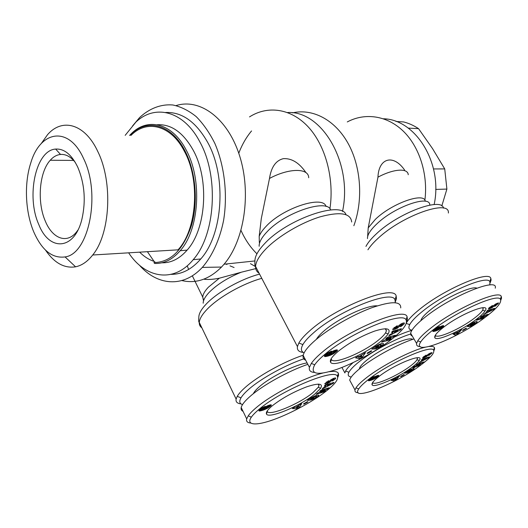 <?xml version="1.0" encoding="UTF-8"?>
<svg xmlns="http://www.w3.org/2000/svg" width="528" height="528" viewBox="0 0 528 528"><rect width="100%" height="100%" fill="white"/><g stroke="black" fill="none" stroke-linecap="round" stroke-linejoin="round"><path stroke-width="0.79" d="M353.852 225.72C363.422 199.729 360.987 166.247 347.8 142.877C334.594 119.486 312.411 108.293 292.565 112.86M342.527 211.438C352.988 162.987 321.803 110.405 287.542 112.537M434.141 204.574C443.111 163.357 415.615 119.308 383.447 118.774M424.875 200.277C428.241 174.306 419.43 146.731 403.181 131.063C386.892 115.394 364.921 112.484 347.292 121.935M367.64 236.59L368.221 227.865L377.956 177.164C378.668 157.918 393.367 153.866 404.58 170.009M490.189 282.737L491.106 280.084L490.822 278.342C488.862 270.098 443.863 289.331 419.681 309.263C412.889 314.734 408.461 319.295 406.388 322.938M405.418 325.255L405.227 325.591M353.146 362.597C349.312 365.963 346.797 368.782 345.589 371.052L344.896 372.946L341.939 367.462M412.223 369.725L408.54 371.019L407.609 372.009L410.065 370.861L406.824 372.986L404.521 373.21L407.893 370.927C411.437 368.854 413.516 368.141 414.117 368.782L411.748 370.841L407.286 372.94L411.068 370.814L412.216 369.765L411.774 368.947M410.936 369.831L410.685 369.402M407.642 371.738L407.378 371.283M432.089 352.671L429.35 355.172L428.769 355.469L429.086 354.803L430.327 353.536L426.142 356.796L422.717 358.129L422.855 357.383L426.149 355.106L426.136 355.601L424.446 356.895L425.06 356.915L428.987 353.747L432.056 352.618M431.686 353.463L431.224 352.678M375.778 376.193L378.781 375.553L374.761 378.655L371.27 380.173L368.412 380.688L368.755 379.896L371.329 377.942L374.279 376.457L370.979 378.734L370.636 379.137L371.072 379.17L375.25 376.451L375.778 376.193L376.055 376.708L373.567 378.022L373.329 377.599M412.685 339.372C409.035 336.079 381.091 348.533 367.277 359.779C362.472 363.62 359.865 366.551 359.462 368.564L359.429 368.9M351.305 376.959C348.249 376.662 347.457 375.085 348.922 372.233C350.407 369.514 353.78 366.049 359.047 361.832C372.247 351.166 396.627 338.092 411.061 333.927M413.978 338.943C398.884 343.669 374.418 356.921 361.007 367.633C354.083 373.151 350.315 377.329 349.701 380.16L351.08 382.714M433.871 350.836L434.623 349.008L434.425 347.53C433.792 346.526 432.056 346.177 429.211 346.493M425.198 347.246C411.272 350.374 381.916 365.574 366.511 377.678C361.178 381.817 357.654 385.222 355.945 387.889L354.994 389.974C354.644 391.71 355.72 392.621 358.215 392.7M413.701 368.049L415.635 366.762M421.139 364.795C396.356 383.737 349.43 402.415 358.736 388.898C360.393 386.357 363.772 383.123 368.874 379.183C389.809 362.624 432.076 344.058 433.666 350.335C434.702 352.942 430.525 357.76 421.139 364.795M474.005 322.918L471.491 324.159L470.336 325.34L472.883 324.166L469.3 326.522L467.207 326.495L470.963 323.941C474.58 321.803 476.659 321.103 477.2 321.856L474.362 324.377L470.151 326.469L475.167 322.958L474.005 322.918L473.695 322.423M470.455 324.984L470.158 324.509M498.597 303.105L495.304 306.049L494.696 306.359L495.205 305.521L496.749 304.003L491.924 307.758L488.453 309.038L488.842 308.062L492.499 305.514L492.347 306.161L490.387 307.705L490.934 307.758L495.502 304.088L498.478 302.927M497.963 304.102L497.363 303.158M440.847 326.39L442.774 325.703L443.725 325.974L440.015 328.997L435.943 330.911L432.881 331.412L433.693 330.026L437.455 327.426L439.428 326.535L435.725 329.102L435.29 329.584L435.666 329.696L436.504 329.578L438.154 327.947L440.847 326.39L441.263 327.07L438.26 328.515L437.996 328.066M476.824 288.13C471.478 285.727 445.177 297.917 430.723 309.626C424.723 314.431 421.43 318.12 420.842 320.681M411.992 330.158C408.87 329.69 408.111 327.842 409.728 324.608C411.576 321.123 415.879 316.668 422.638 311.249C445.553 292.479 487.997 274.256 489.918 281.912L489.826 284.948M495.218 288.189C498.894 276.705 451.222 295.984 425.014 317.249C416.163 324.311 411.385 329.644 410.665 333.241L410.923 335.115L412.414 336.257M500.808 300.142L501.554 298.135L501.23 296.34C498.894 289.436 455.156 308.788 431.237 327.743C424.38 333.069 419.879 337.451 417.727 340.877L416.599 343.451C416.242 345.477 417.476 346.533 420.308 346.612M484.704 317.684C457.235 338.613 410.771 356.829 420.743 341.9C422.829 338.633 427.152 334.468 433.706 329.399C456.562 311.381 498.194 292.895 500.485 299.363C501.851 302.643 496.591 308.748 484.704 317.684M203.194 303.197C203.155 300.241 205.154 296.624 209.187 292.347C217.16 284.368 227.845 277.669 241.243 272.23L219.344 278.203C213.787 279.319 208.837 279.695 204.494 279.325M188.641 269.471L187.242 265.808M230.017 265.868L234.095 267.524M181.87 280.559C195.974 283.853 209.187 279.352 221.509 267.056L224.063 264.211C244.286 240.748 251.585 193.241 239.6 155.76C227.753 118.153 199.855 98.036 176.088 105.58M139.333 265.089C157.047 285.562 183.17 288.222 202.303 267.406L202.58 267.102C212.348 255.73 219.721 239.567 223.568 220.552C227.825 194.687 224.572 166.023 214.856 143.438C209.524 132.733 203.3 123.783 196.178 116.596C188.72 110.59 180.972 106.729 172.946 104.999C160.941 103.937 149.431 108.425 139.623 117.539L132.581 125.915M329.921 208.811C334.462 178.715 325.519 145.603 308.293 126.971C291.027 108.313 267.656 105.263 249.513 116.906M259.327 242.543L259.189 236.333L261.307 218.519L269.498 178.438C271.22 167.119 275.827 160.532 283.305 158.657C291.7 158.149 299.264 162.829 306.009 172.696M395.366 301.811L396.462 298.643L396.165 295.964C394.033 284.104 335.676 307.045 309.547 330.964C304.346 335.557 300.782 339.57 298.848 343.009L297.442 346.579C296.881 350.024 298.835 351.978 303.31 352.433M241.243 272.23L255.704 268.633M303.211 355.199C283.939 361.594 257.994 376.009 245.342 387.321C241.441 390.76 238.748 393.769 237.257 396.337L236.122 399.082C235.6 401.887 237.224 403.484 240.999 403.874M316.549 396.383L314.754 396.601L311.982 397.967L311.21 399.01L312.965 397.822L314.087 397.676L310.629 400.019L307.428 400.442L310.999 397.927C315.315 395.426 317.902 394.607 318.747 395.485L316.503 397.511L311.263 399.94L315.506 397.544L316.562 396.528L316.067 395.452M314.754 396.601L314.47 396.059M311.098 398.746L310.761 398.092M335.432 378.8L332.356 381.018L332.442 380.338L334.006 379.144L332.244 379.718L329.868 382.199L327.182 383.632L325.123 384.14L324.806 383.645L328.706 380.708L328.634 381.361L326.931 382.675L327.829 382.747L330.64 379.995L333.571 378.352L335.577 377.989L335.432 378.8L334.957 377.903M267.274 405.9L269.636 405.022L271.313 405.009L267.821 408.078L263.056 410.19L258.984 410.87L259.763 409.556L262.37 407.649L265.234 406.296L261.492 409.081L263.347 408.976L264.482 407.524L267.274 405.9M307.105 362.927C295.086 364.676 270.376 376.946 259.42 386.674C256.219 389.459 254.186 391.802 253.321 393.723M242.524 404.593C239.481 403.656 238.973 401.405 240.992 397.848C242.425 395.426 244.992 392.594 248.695 389.354C261.023 378.404 286.486 364.406 304.801 358.525M307.85 364.353C288.895 370.735 263.063 385.031 250.424 396.112C244.979 400.851 241.903 404.646 241.204 407.504C240.794 409.332 241.415 410.612 243.052 411.345M337.696 377.513L338.56 375.428L338.369 373.263C337.412 371.547 334.402 371.026 329.353 371.699M322.588 373.111C303.923 377.791 271.049 394.885 256.106 407.755C252.437 410.85 249.803 413.563 248.213 415.879L246.695 418.915C246.107 421.344 247.421 422.717 250.635 423.04M326.594 390.819C313.507 401.174 291.133 413.338 273.616 419.635C256.08 425.964 245.659 425.363 251.341 417.173C252.879 414.962 255.407 412.388 258.918 409.444C281.14 390.1 335.702 367.607 337.405 376.418C338.587 379.315 334.983 384.12 326.594 390.819M381.256 344.975L379.566 345.008L376.629 346.441L375.593 347.714L377.566 346.388L378.622 346.348L374.755 348.988L371.738 349.107L375.758 346.256C380.213 343.629 382.82 342.857 383.572 343.933L380.846 346.467L375.355 348.968L379.942 346.375L381.249 345.081L380.609 343.827M379.566 345.008L379.21 344.368M375.586 347.351L375.197 346.658M404.369 323.063L403.979 324.133L401.188 326.317L400.481 326.667L400.778 325.769L402.607 324.317L402.178 324.113L397.247 328.284L392.951 329.822L392.997 328.792L396.904 325.928L397.294 325.736L397.016 326.608L395.023 328.211L395.835 328.343L400.462 324.271L402.501 323.248L404.336 323.004M403.979 324.133L403.3 322.964M333.531 350.83L335.96 349.985L337.498 350.203L333.366 353.813L328.357 355.978L325.677 356.552L324.423 356.334L325.532 354.684L328.502 352.493L331.538 351.08L327.261 354.281L328.99 354.4L330.475 352.618L333.531 350.83M377.256 305.857C367.257 304.828 337.781 318.655 323.836 331.076C320.192 334.231 317.704 336.989 316.351 339.359M304.121 352.829C300.986 351.549 300.571 348.797 302.894 344.586C304.755 341.339 308.154 337.557 313.091 333.227C337.867 310.728 392.885 288.961 395.017 299.977L395.267 302.716M400.732 307.923C401.082 301.052 391.321 301.033 371.441 307.87C352.513 314.873 328.799 328.581 315.282 340.263C308.062 346.559 304.022 351.602 303.164 355.397C302.696 357.746 303.534 359.357 305.686 360.221M406.567 321.684L407.418 319.374L407.068 316.589C404.336 306.583 347.708 329.927 321.823 352.532C316.919 356.671 313.421 360.301 311.329 363.416L309.428 367.363C308.774 370.359 310.352 372.042 314.16 372.431M392.093 338.956C377.249 350.698 353.859 363.502 336.098 369.62C316.906 375.797 309.778 374.18 314.721 364.769C316.747 361.805 320.1 358.354 324.793 354.413C349.543 332.95 403.418 310.629 406.118 320.008C407.761 323.829 403.088 330.145 392.093 338.956M417.364 357.72L417.021 359.746C415.945 361.436 413.681 363.581 410.223 366.175C397.756 375.731 374.055 386.179 372.742 382.536L372.695 382.444M379.15 376.352C373.791 380.51 371.435 383.321 372.088 384.773C373.514 388.588 398.699 377.461 411.979 367.316C415.661 364.558 418.084 362.287 419.239 360.492C425.515 352.044 395.01 363.898 379.15 376.352M482.909 307.692L483.193 308.854L482.612 310.253C481.252 312.431 478.375 315.17 473.972 318.476C460.37 328.871 437.138 339.181 435.481 335.399L435.369 335.161M443.777 327.089C436.953 332.396 433.976 335.96 434.848 337.775C436.63 341.735 461.314 330.759 475.801 319.73C480.493 316.213 483.569 313.302 485.034 310.992C491.707 301.693 461.393 313.282 443.777 327.089M385.763 328.733L386.437 330.838L385.486 332.937C384.127 335.023 381.724 337.451 378.286 340.217C363.436 352.499 333.538 364.947 331.393 359.462L331.181 358.71M338.197 351.338C332.119 356.466 329.571 360.083 330.554 362.175C332.884 367.93 364.63 354.658 380.457 341.629C384.12 338.692 386.687 336.118 388.153 333.907C391.222 328.277 386.72 327.334 374.642 331.082C361.244 336.046 349.1 342.797 338.197 351.338M318.648 384.12L319.004 385.684L318.239 387.301L312.767 392.779C299.435 403.867 268.996 416.533 267.333 411.431L267.208 411.002M272.329 405.755C267.722 409.622 265.769 412.361 266.482 413.972C268.297 419.318 300.623 405.814 314.833 394.053L320.681 388.238C323.321 383.374 318.668 382.906 306.715 386.819C293.542 391.862 282.077 398.171 272.329 405.755M165.64 112.484C181.955 111.857 195.954 121.796 207.629 142.309C226.842 176.53 222.994 234.293 200.765 258.964C191.822 269.28 181.936 274.408 171.105 274.362M128.641 252.826C145.306 278.329 173.765 283.477 193.195 259.697C215.371 234.854 219.173 176.596 199.954 142.091C183.77 110.761 155.074 103.825 135.947 122.041L125.169 135.353M45.527 250.127C54.311 262.997 64.33 268.554 75.57 266.812C81.814 265.525 87.523 261.584 92.704 255.004L178.035 249.836C196.865 229.72 200.455 180.748 184.536 151.576C171.131 124.997 146.876 119.183 130.97 135.406M92.704 255.004C110.194 234.003 113.117 182.384 97.865 151.655C85.001 123.664 62.218 117.645 47.546 134.686L41.078 143.814M83.609 158.638C101.204 193.948 88.81 254.219 65.069 256.918C52.292 258.634 41.851 250.285 33.746 231.884C25.252 211.853 24.017 183.388 30.835 162.769C40.28 130.462 68.897 125.44 83.609 158.638M77.946 230.043L76.811 231.607C67.175 244.332 52.536 238.788 45.382 221.278C36.927 202.257 39.158 172.234 50.239 160.248C53.335 156.77 56.767 154.836 60.529 154.447C65.769 154.044 70.679 156.684 75.26 162.36M38.782 224.492C49.229 251.684 74.521 250.523 81.965 218.955C86.005 200.805 84.605 183.559 77.774 167.204C71.65 154.605 64.277 148.559 55.658 149.074C35.66 150.091 26.017 196.515 38.782 224.492M161.819 262.799C171.046 263.05 179.48 258.819 187.117 250.12C206.118 229.258 209.543 179.89 193.334 150.44C183.302 132.488 171.217 123.928 157.08 124.753M129.875 135.399C145.985 118.001 171.184 123.466 185.044 150.935C195.749 171.554 198.376 201.947 191.473 225.463C183.163 249.975 170.63 262.343 153.872 262.574L154.678 263.459C163.99 263.809 172.491 259.565 180.193 250.721C199.155 229.72 202.541 179.975 186.331 150.308C172.669 123.321 148.111 117.17 131.782 133.221L129.611 135.392M139.643 252.16C144.329 256.813 149.391 259.967 154.829 261.637M441.804 205.966L446.893 189.077L444.728 168.92L432.538 148.606L418.559 128.667C413.813 125.499 408.837 123.255 403.63 121.942L395.974 121.46M418.559 128.667L408.243 128.099M433.528 168.934L444.728 168.92M446.893 189.077L435.692 189.42M296.954 408.764L292.367 408.573L294.868 407.26L295.706 407.339L301.693 403.676L299.343 407.504L296.954 408.764L296.386 407.055M317.519 393.142L324.911 389.75L319.757 391.281L321.123 390.146L329.149 387.77L327.697 388.971L320.522 392.264L325.505 390.779L324.152 391.895L316.133 394.291L317.519 393.142M307.903 401.887L304.102 404.098L303.468 403.92L307.283 401.702L307.903 401.887M333.208 383.348L322.291 388.964L323.004 387.968L325.149 386.879L326.066 385.612L324.271 386.206L324.991 385.202L333.934 382.364L333.208 383.348L332.864 382.701M359.641 358.717L355.549 357.839L358.222 356.446L358.961 356.657L365.521 352.618L362.195 357.377L359.641 358.717L358.723 357.053L359.568 356.611M383.17 340.791L390.925 337.3L385.79 338.62L387.387 337.293L395.386 335.254L393.683 336.646L386.159 340.039L391.129 338.752L389.545 340.052L381.553 342.131L383.17 340.791M371.705 351.094L367.567 353.509L367.052 353.186L371.204 350.764L371.705 351.094M400.481 329.908L388.819 335.881L389.796 334.646L392.073 333.498L393.314 331.927L391.505 332.468L392.482 331.228L401.452 328.693L400.481 329.908L400.013 329.102M455.512 335.174L453.064 334.132L458.72 331.624L461.716 329.578L457.736 334.006L455.512 335.174L454.648 333.736L455.776 333.135M477.952 319.044L484.48 316.054L480.506 317.09L482.057 315.896L488.248 314.292L486.598 315.553L480.262 318.457L484.11 317.447L482.572 318.622L476.375 320.252L477.952 319.044M466.475 328.403L462.785 330.528L462.554 330.191L466.25 328.06L466.475 328.403M493.588 309.428L483.529 314.615L487.978 311.045L486.552 311.48L487.648 310.352L494.67 308.312L493.588 309.428L493.165 308.755M394.218 380.853L391.248 380.384L396.706 377.909L399.406 376.081L396.317 379.751L394.218 380.853L393.446 379.474L393.756 379.309M414.13 366.571L420.413 363.647L416.361 364.861L417.714 363.818L424.03 361.931L416.493 365.878L420.42 364.696L419.074 365.719L412.757 367.627L414.13 366.571M404.27 374.675L400.844 376.649L400.495 376.431L403.927 374.451L404.27 374.675M428.459 357.799L418.955 362.723L421.681 360.829L422.783 359.627L421.351 360.109L422.215 359.172L429.323 356.875L428.459 357.799L428.142 357.258M327.215 354.493L326.773 353.668M327.261 354.281L326.885 353.582M327.578 353.965L327.235 353.324M327.756 353.826L327.413 353.199M328.357 353.456L328.007 352.803M328.779 353.258L328.403 352.559M329.459 353.014L329.03 352.202M324.727 356.539L324.443 355.997M324.977 356.578L324.548 355.773M325.294 356.578L324.727 355.516M325.677 356.552L324.977 355.232M326.139 356.486L325.294 354.908M325.644 354.592L327.083 354.255M326.667 356.387L325.703 354.585M327.261 356.261L326.291 354.46M327.769 356.136L326.806 354.334M328.357 355.978L327.611 354.592M328.931 355.806L328.244 354.526M329.492 355.621L328.852 354.427M330.04 355.417L329.175 353.806M329.479 353.456L330.185 353.159M330.561 355.212L329.597 353.417M330.785 355.12L329.815 353.318M331.465 354.816L330.957 353.872M332.125 354.499L331.703 353.707M332.765 354.163L332.389 353.463M333.366 353.813L333.023 353.179M333.788 353.555L333.458 352.935M334.316 353.206L333.986 352.592M334.858 352.823L334.508 352.176M334.382 350.645L334.765 350.341M335.392 352.414L334.429 350.612M335.933 351.978L335.003 350.262M335.999 351.925L335.082 350.236M336.475 351.516L335.683 350.057M336.851 351.153L336.197 349.939M337.141 350.843L336.62 349.873M337.346 350.572L336.963 349.859M337.425 350.427L337.128 349.873M330.957 353.186L330.686 353.879L332.528 353.41L334.891 351.595L333.109 351.866L330.957 353.186L330.601 352.526M331.267 352.928L330.931 352.295M331.789 352.546L331.465 351.945M332.422 352.183L332.092 351.575M332.528 352.13L332.198 351.516M333.109 351.866L332.759 351.212M333.696 351.668L333.307 350.942M334.046 351.575L333.623 350.79M334.528 351.496L334.046 350.612M334.805 351.523L334.27 350.526M334.891 351.595L334.31 350.513M330.614 353.522L330.231 352.81M357.548 356.796L358.723 357.053M362.195 357.377L361.515 356.143M361.72 355.826L359.713 356.875L360.842 357.199L361.72 355.826L361.462 355.351M359.713 356.875L359.449 356.4M390.925 337.3L390.469 336.508M389.545 340.052L389.103 339.273M386.159 340.039L385.889 339.563M393.683 336.646L393.202 335.808M397.855 327.895L397.386 327.083M397.016 326.608L396.693 326.04M392.951 329.822L392.74 329.459M394.964 329.432L394.013 327.776M397.247 328.284L396.904 327.69M394.192 327.631L394.588 327.446M376.662 348.658L376.424 348.236M380.846 346.467L380.549 345.926M380.813 344.19L381.658 343.523M374.755 348.988L374.035 347.708M367.567 353.509L367.303 353.034M393.076 331.511L393.756 331.168M393.314 331.927L392.852 331.122M395.162 331.373L394.416 332.317L397.927 330.548L395.162 331.373L394.72 330.601M397.927 330.548L397.505 329.809M394.416 332.317L393.611 330.911M261.492 409.24L261.116 408.474M261.492 409.081L261.175 408.428M261.749 408.817L261.459 408.23M261.901 408.698L261.617 408.124M262.449 408.362L262.159 407.781M262.845 408.17L262.541 407.557M263.505 407.92L263.162 407.22M259.156 410.956L258.951 410.533M259.36 410.989L259.043 410.342M259.631 410.989L259.208 410.124M259.967 410.956L259.439 409.873M260.37 410.896L259.73 409.596M260.839 410.797L260.093 409.279M260.462 408.969L261.254 408.764M261.373 410.672L260.528 408.956M261.961 410.513L261.122 408.797M262.475 410.368L261.934 409.266M263.056 410.19L262.548 409.154M263.617 409.999L263.135 409.022M264.165 409.807L263.485 408.415M264.693 409.603L263.901 407.986M265.201 409.391L264.356 407.689M265.412 409.299L264.97 408.408M266.059 409.009L265.703 408.289L267.815 407.372L268.897 406.303L267.082 406.692L265.122 407.887L264.825 407.279M266.68 408.705L266.363 408.065M267.274 408.395L266.983 407.807M267.821 408.078L267.544 407.517M268.211 407.84L267.934 407.286M268.679 407.53L268.396 406.963M269.161 407.194L268.838 406.547M269.63 406.837L268.851 405.266M270.092 406.468L269.405 405.088M270.145 406.421L269.478 405.068M270.554 406.072L269.986 404.936M270.864 405.768L270.409 404.851M271.095 405.511L270.752 404.811M271.24 405.293L271.003 404.811M271.293 405.181L271.128 404.851M265.393 407.662L265.109 407.095M265.855 407.332L265.591 406.791M266.429 406.996L266.171 406.468M266.534 406.943L266.27 406.415M267.082 406.692L266.805 406.131M267.656 406.481L267.346 405.867M268 406.382L267.676 405.722M268.488 406.27L268.125 405.537M268.792 406.256L268.382 405.438M268.897 406.303L268.462 405.412M265.122 407.887L264.818 408.368L265.703 408.289M264.799 408.349L264.416 407.576M264.845 408.164L264.521 407.497M298.261 406.065L298.604 405.814M299.343 407.504L298.538 405.92M298.445 406.428L296.564 407.411L297.851 407.53L298.234 406.012M296.564 407.411L296.353 406.996M324.911 389.75L324.581 389.123M324.152 391.895L323.829 391.281M320.522 392.264L320.311 391.862M327.697 388.971L327.347 388.304M329.868 382.199L329.399 381.315M328.634 381.361L328.376 380.873M325.123 384.14L324.826 383.566M327.182 383.632L326.357 382.067M329.32 382.543L328.984 381.909M312.589 399.571L312.385 399.181M316.503 397.511L316.226 396.99M316.147 395.617L316.609 395.287M310.629 400.019L309.956 398.726M304.102 404.098L303.884 403.676M325.802 385.11L326.634 384.681M326.066 385.612L325.73 384.971M327.901 385.004L327.347 385.763L330.64 384.094L327.901 385.004L327.571 384.384M330.64 384.094L330.33 383.506M327.347 385.763L326.753 384.641M225.898 264.013L226.948 264.502M147.411 251.691L154.07 261.4M250.437 263.663L255.565 266.653M251.546 130.944C246.246 137.32 241.989 144.751 238.775 153.245M241.025 230.472C245.15 239.679 250.457 247.454 256.938 253.803M435.329 329.663L434.953 329.03M435.29 329.584L434.96 329.03M435.395 329.386L435.118 328.911M435.725 329.102L435.468 328.66M435.89 328.977L435.633 328.541M436.432 328.647L436.161 328.192M436.788 328.482L436.491 327.987M437.329 328.277L436.979 327.69M433.026 331.465L432.788 331.063M433.237 331.478L432.887 330.891M433.501 331.472L433.039 330.686M433.831 331.432L433.25 330.449M434.221 331.366L433.521 330.185M434.663 331.267L433.851 329.901M435.052 331.175L434.148 329.65M434.201 329.611L435.131 329.333M435.494 331.049L434.577 329.505M435.943 330.911L435.026 329.373M436.385 330.759L435.745 329.683M436.821 330.601L436.24 329.617M437.25 330.422L436.603 329.34M437.435 330.343L436.729 329.162M438.002 330.092L437.177 328.706M438.557 329.815L438.161 329.149M439.105 329.525L438.781 328.977L441.065 327.67L441.263 327.07M439.633 329.221L439.349 328.746M440.015 328.997L439.745 328.541M440.497 328.687L440.24 328.258M440.999 328.343L440.741 327.914M441.507 327.98L441.23 327.512M442.022 327.598L441.21 326.231M442.088 327.545L441.283 326.205M442.556 327.175L441.844 325.987M442.939 326.852L442.325 325.822M443.249 326.568L442.741 325.71M443.487 326.317L443.084 325.644M443.593 326.185L443.256 325.624M443.725 325.974L443.513 325.624M438.563 328.284L438.306 327.848M439.052 327.941L438.801 327.518M439.613 327.624L439.349 327.188M439.699 327.578L439.435 327.136M440.18 327.36L439.897 326.878M440.649 327.195L440.326 326.647M440.913 327.122L440.563 326.535M441.441 327.109L440.979 326.33M438.26 328.515L437.824 329.162L438.755 328.99M437.752 329.069L437.415 328.508M437.752 329.043L437.428 328.495M437.91 328.819L437.626 328.337M454.192 333.538L454.648 333.736M457.736 334.006L457.301 333.28M457.981 332.482L456.238 333.399L456.878 333.769L457.981 332.482L457.763 332.125M456.238 333.399L456.02 333.043M484.48 316.054L484.057 315.381M482.572 318.622L482.163 317.962M480.262 318.457L480.031 318.094M486.598 315.553L486.149 314.833M492.472 307.408L492.155 306.913M492.347 306.161L492.076 305.732M489.964 308.748L489.271 307.646M491.924 307.758L491.674 307.355M474.362 324.377L474.137 324.001M473.86 322.687L475.002 321.882M469.3 326.522L468.725 325.585M470.336 325.34L469.927 324.68M462.785 330.528L462.574 330.178M487.978 311.045L487.582 310.418M489.436 310.596L488.598 311.461L491.614 309.929L489.436 310.596L489.027 309.949M491.614 309.929L491.231 309.309M488.598 311.461L487.859 310.286M411.88 330.337C406.864 331.775 401.062 334 394.495 337.009M370.636 379.137L370.346 378.609M370.702 378.979L370.458 378.53M370.979 378.734L370.748 378.325M371.125 378.629L370.9 378.22M371.62 378.325L371.389 377.903M371.956 378.167L371.705 377.711M372.491 377.956L372.2 377.434M368.702 380.754L368.438 380.272M368.94 380.741L368.577 380.087M369.224 380.701L368.775 379.883M369.567 380.635L369.026 379.645M369.97 380.543L369.336 379.381M370.425 380.424L369.692 379.097M370.814 380.312L370.016 378.853M370.069 378.814L370.399 378.708M371.27 380.173L370.729 379.19M371.712 380.021L371.23 379.144M372.154 379.856L371.705 379.045M372.583 379.691L372.049 378.721M372.992 379.52L372.359 378.358M373.171 379.441L372.504 378.226M373.718 379.19L373.355 378.53M374.246 378.926L373.956 378.398M374.761 378.655L374.504 378.193M375.25 378.371L375.019 377.956M375.599 378.167L375.375 377.764M376.035 377.883L375.817 377.494M376.484 377.586L376.259 377.17M376.939 377.263L376.655 376.748M377.388 376.926L376.754 375.778M377.447 376.88L376.82 375.751M377.857 376.556L377.309 375.58M378.18 376.279L377.725 375.454M378.437 376.035L378.074 375.375M378.622 375.83L378.352 375.335M378.701 375.725L378.484 375.329M373.831 377.817L373.606 377.414M374.266 377.513L374.055 377.131M374.781 377.223L374.563 376.827M374.867 377.177L374.649 376.781M375.329 376.966L375.091 376.537M375.791 376.787L375.527 376.319M373.567 378.022L373.27 378.536L374.999 377.969L376.616 376.853L376.055 376.708M376.418 376.629L376.094 376.048M373.27 378.279L373.019 377.824M393.083 379.414L393.446 379.474M396.317 379.751L395.875 378.965M396.145 378.616L394.502 379.487L395.314 379.678L395.967 378.299M420.413 363.647L420.097 363.106M419.074 365.719L418.77 365.191M422.591 363.033L422.255 362.465M426.644 356.486L426.34 355.958M426.136 355.601L425.918 355.225M424.294 357.746L423.661 356.657M426.142 356.796L425.918 356.413M411.748 370.841L411.543 370.484M406.824 372.986L406.349 372.148M422.783 359.627L422.466 359.086M419.443 360.149L418.975 360.406M424.248 359.132L423.581 359.858L426.446 358.393L424.248 359.132L423.944 358.611M426.446 358.393L426.155 357.898M423.581 359.858L423.034 358.908M367.917 249.797C370.062 246.391 373.355 242.649 377.791 238.577C402.065 215.49 450.021 198.746 448.384 213.035M443.56 208.144C441.547 196.838 398.112 213.022 376.339 233.871C371.309 238.531 367.844 242.715 365.944 246.418M425.271 201.26C424.439 191.803 391.73 203.386 375.362 219.364L368.221 227.865M367.488 238.59C367.237 234.947 370.339 230.063 376.781 223.938C394.66 206.606 430.188 194.337 429.805 205.108M430.327 353.536L430.102 353.153M496.749 304.003L496.472 303.567M219.344 278.203L208.382 287.199C204.752 291.067 202.877 294.386 202.752 297.158L203.504 299.97M259.096 273.22C256.648 271.702 255.473 269.452 255.572 266.468C255.836 261.69 259.268 255.856 265.874 248.965C278.263 236.181 301.171 222.585 320.186 216.817C340.25 211.424 350.75 213.147 351.674 221.991M345.985 214.652C341.537 200.429 287.12 219.047 264.726 243.52C257.954 250.668 254.687 256.621 254.932 261.38C254.701 264.667 254.918 266.363 255.572 266.468L297.442 346.579M326.06 206.501C323.248 194.832 282.487 208.058 265.736 226.736C262.456 230.215 260.271 233.416 259.189 236.333M259.142 246.279C258.997 242.398 261.571 237.64 266.864 232.003C284.434 212.586 327.043 198.323 330.68 209.946M259.571 274.131C241.256 278.837 217.457 292.156 206.408 303.864C201.254 309.276 198.726 313.797 198.832 317.427C198.521 320.654 198.673 322.324 199.28 322.436C199.558 318.813 202.204 314.391 207.22 309.17C218.579 297.251 242.768 283.562 261.776 278.342M201.874 327.835C200.006 326.568 199.142 324.773 199.28 322.436L236.122 399.082M333.518 378.985L333.26 378.49M402.197 324.106L401.861 323.532M399.584 326.469L398.924 325.327M400.805 324.911L400.435 324.284M396.581 326.819L396.257 326.271M381.434 346.064L381.064 345.411M331.346 380.978L330.779 379.903M332.244 379.718L331.947 379.163M328.225 381.572L327.967 381.084M317.024 397.155L316.206 395.578M269.498 178.438C289.285 167.818 308.748 167.963 308.702 177.758M494.149 306.134L493.667 305.369M495.515 304.709L495.231 304.253M491.971 306.346L491.713 305.936M474.903 324.02L474.646 323.598M428.109 355.37L427.667 354.618M429.185 354.189L428.941 353.773M425.779 355.78L425.568 355.417M412.236 370.517L411.992 370.095M377.956 177.164C393.67 168.742 407.893 167.864 408.243 174.728M412.163 369.673L411.754 368.953M407.273 371.356L407.576 371.89M348.922 372.233L345.589 371.052M434.214 348.308L434.623 349.008M358.736 388.898L355.945 387.889M469.96 324.654L470.323 325.241M409.728 324.608L406.23 323.459M500.999 297.277L501.554 298.135M420.743 341.9L417.727 340.877M203.537 300.868L202.752 297.158L192.324 275.807M254.912 260.957L224.063 264.211M310.735 398.112L311.084 398.785M335.676 378.338L335.445 377.916M240.992 397.848L237.257 396.337M338.019 374.411L338.56 375.428M251.341 417.173L248.213 415.879M375.104 346.731L375.533 347.497M404.402 323.38L404.111 322.879M302.894 344.586L298.848 343.009M406.652 318.067L407.418 319.374M314.721 364.769L311.329 363.416M372.742 382.536L372.088 384.773M435.481 335.399L434.848 337.775M331.393 359.462L330.554 362.175M267.333 411.431L266.482 413.972M65.069 256.918L75.57 266.812M50.239 160.248L73.603 160.42M187.117 250.12L180.193 250.721M60.529 154.447L55.658 149.074M200.765 258.964L193.195 259.697M318.239 387.301L320.681 388.238M319.004 385.684L318.179 384.113M385.486 332.937L388.153 333.907M386.437 330.838L385.235 328.726M482.612 310.253L485.034 310.992M483.193 308.854L482.486 307.725M417.021 359.746L419.239 360.492M417.509 358.618L417.008 357.74M406.118 320.008L407.068 316.589M303.164 355.397L309.428 367.363M395.017 299.977L396.165 295.964M402.481 324.1L402.092 323.426M395.023 328.211L394.541 327.367M383.572 343.933L383.295 343.438M337.405 376.418L338.369 373.263M241.204 407.504L246.695 418.915M333.907 378.959L333.584 378.345M326.931 382.675L326.542 381.942M318.747 395.485L318.549 395.102M396.462 298.643L395.743 297.422M202.303 267.406L221.509 267.056M500.485 299.363L501.23 296.34M410.665 333.241L416.599 343.451M489.918 281.912L490.822 278.342M496.914 304.003L496.604 303.508M490.387 307.705L489.991 307.065M477.2 321.856L476.995 321.526M433.666 350.335L434.425 347.53M349.701 380.16L354.994 389.974M430.564 353.522L430.294 353.06M424.446 356.895L424.116 356.321M491.106 280.084L490.585 279.272"/></g></svg>
